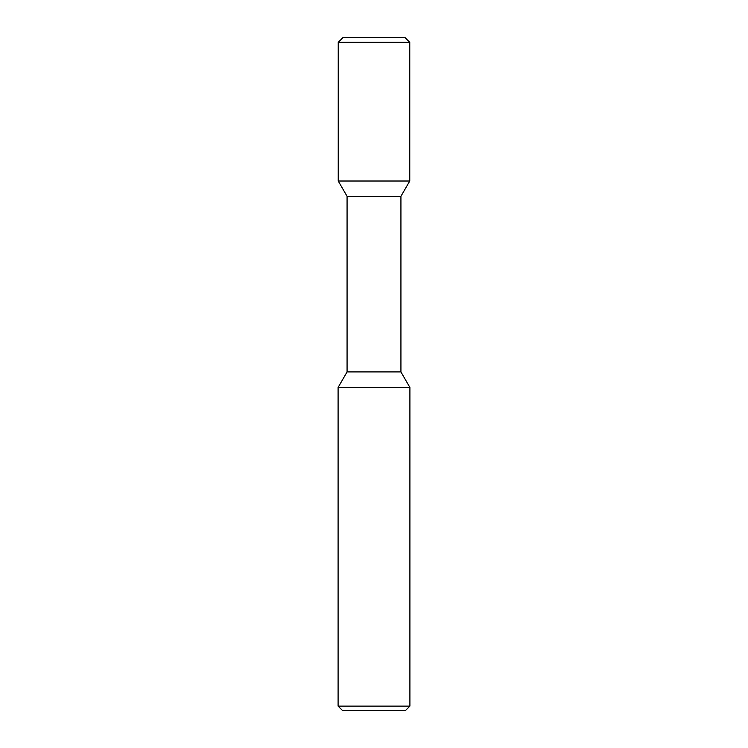 <?xml version="1.0" encoding="UTF-8"?>
<svg xmlns="http://www.w3.org/2000/svg" width="748" height="748" viewBox="0 0 748 748"><rect width="100%" height="100%" fill="white"/><g stroke="black" fill="none" stroke-linecap="round" stroke-linejoin="round"><path stroke-width="1.12" d="M347.072 196.313L347.072 371.915L400.928 371.915L400.928 196.313L347.072 196.313L338.236 181.016L409.764 181.016L409.764 42.337L338.236 42.337L343.173 37.4L404.827 37.4L409.764 42.337L404.827 37.4M347.072 371.915L338.096 387.464L409.904 387.464L400.928 371.915M338.096 706.112L342.584 710.6L405.416 710.6L409.904 706.112L338.096 706.112L338.096 387.464M338.236 181.016L338.236 42.337M400.928 196.313L409.764 181.016L409.764 42.337M409.904 706.112L409.904 387.464"/></g></svg>
